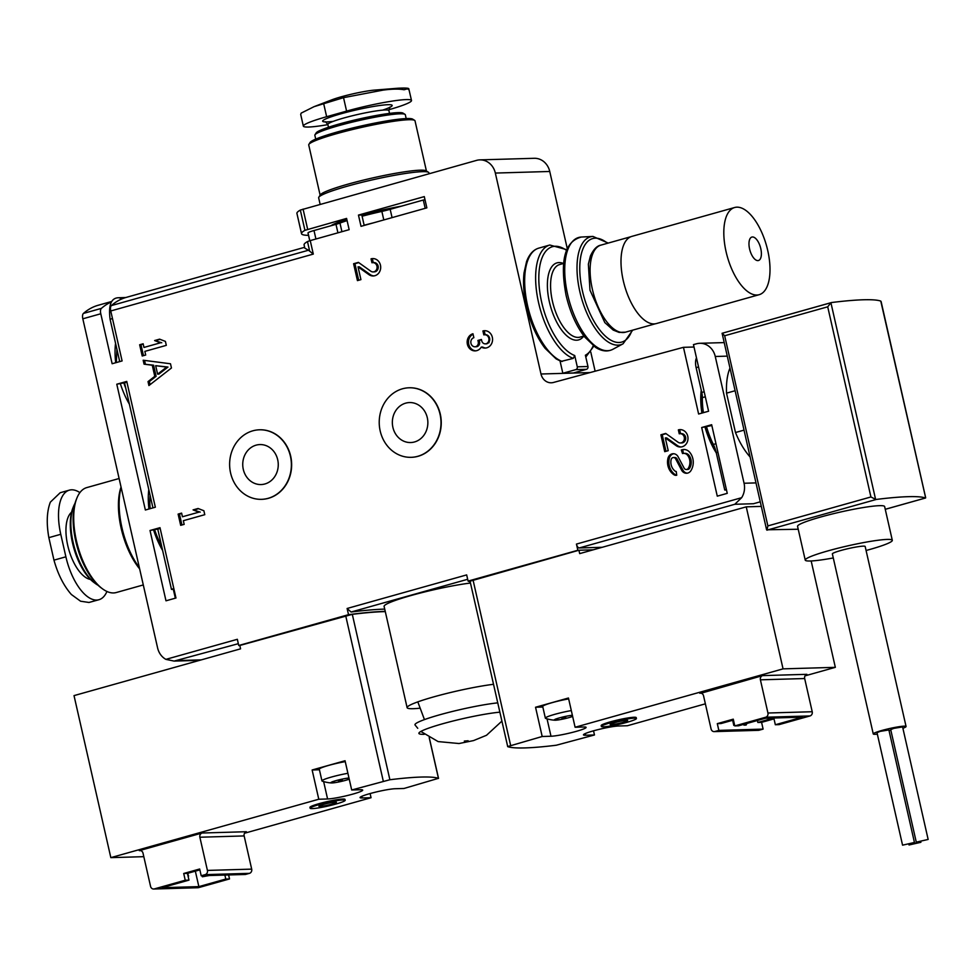 <?xml version="1.0" encoding="UTF-8"?>
<svg xmlns="http://www.w3.org/2000/svg" width="977" height="977" viewBox="0 0 977 977"><rect width="100%" height="100%" fill="white"/><g stroke="black" fill="none" stroke-linecap="round" stroke-linejoin="round"><path stroke-width="1.47" d="M668.219 450.678L664.726 451.667L660.892 434.789L665.716 433.434L678.087 442.239A4.641 4.116 88.3 0 0 684.388 438.197A4.641 4.116 88.3 0 0 679.247 433.825L678.356 429.88A8.695 7.718 88.3 0 1 680.016 429.624A8.695 7.718 88.3 0 1 687.991 438.099A8.695 7.718 88.3 0 1 680.517 447.014A8.695 7.718 88.3 0 1 676.169 445.659L665.325 437.94L668.219 450.678M360.928 279.63L357.435 280.607L353.601 263.729L358.425 262.386L370.784 271.191A4.641 4.116 88.3 0 0 377.085 267.148A4.641 4.116 88.3 0 0 371.956 262.776L371.052 258.832A8.695 7.718 88.3 0 1 372.725 258.575A8.695 7.718 88.3 0 1 380.688 267.051A8.695 7.718 88.3 0 1 373.226 275.966A8.695 7.718 88.3 0 1 368.879 274.61L358.034 266.892L360.928 279.63M145.695 355.03L142.202 356.007L139.65 344.759L143.143 343.782L143.973 347.433L160.423 342.817L154.61 340.558L159.593 339.153L165.418 341.413L166.31 345.357L144.865 351.378L145.695 355.03M116.788 384.217L145.365 510.006L155.343 507.21L126.754 381.421L116.788 384.217L126.961 382.288M150.018 530.487L165.992 600.806L175.97 598.009L159.996 527.69L150.018 530.487L160.191 528.557M426.851 207.857L424.287 196.609L358.461 215.087L361.026 226.334L426.851 207.857M701.681 427.523L717.277 496.157L727.254 493.348L711.659 424.714L701.681 427.523L711.842 425.532M385.231 611.358A173.943 17.317 167.2 0 0 348.52 614.667L347.116 608.476L466.676 574.903L468.081 581.095A173.943 17.317 167.2 0 0 470.193 581.84M602.186 547.291L579.202 547.963A4.055 1.82 74.3 0 1 576.442 544.079L577.847 550.271L468.081 581.095M755.954 482.907L744.059 483.249A17.391 15.437 88.3 0 1 741.641 497.696L734.802 504.279L753.462 503.729L760.253 501.824M744.059 483.249L715.262 356.483A17.391 15.437 88.3 0 0 699.788 343.293A17.391 15.437 88.3 0 0 696.589 343.77L693.462 344.612L708.594 411.219L698.616 414.016L683.46 347.323L694.012 347.018M590.059 372.567L540.989 374.008A11.602 10.295 88.3 0 0 551.297 382.789A11.602 10.295 88.3 0 0 553.434 382.471L683.46 347.323M540.989 374.008L495.339 173.063A17.391 15.437 88.3 0 0 479.866 159.874A17.391 15.437 88.3 0 0 476.544 160.387L300.33 210.067A81.176 8.085 167.2 0 0 296.923 213.426L301.527 233.674A81.176 8.085 167.2 0 0 308.524 235.335M199.601 660.342L174.089 661.087L165.895 659.365A17.391 15.437 88.3 0 1 157.602 647.934L82.825 318.807L100.778 313.764L112.135 363.737L122.101 360.94L110.755 310.967A5.801 2.601 -105.7 0 1 111.366 305.581L308.5 250.222L313.299 254.093L310.234 240.598L349.155 229.668L346.591 218.421L304.934 230.316A81.176 8.085 167.2 0 0 301.527 233.674M165.895 659.365L237.338 639.3L238.742 645.492L239.817 645.467L240.574 648.838L74.02 695.612L110.828 857.635L143.814 856.67M348.52 614.667L238.742 645.492M259.626 429.782A34.793 30.885 88.3 0 1 259.76 429.782A34.793 30.885 88.3 0 1 290.682 456.149A34.793 30.885 88.3 0 1 261.775 499.332A34.793 30.885 88.3 0 1 261.641 499.332M409.229 387.771A34.793 30.885 88.3 0 1 409.363 387.771A34.793 30.885 88.3 0 1 440.297 414.138A34.793 30.885 88.3 0 1 411.39 457.321A34.793 30.885 88.3 0 1 411.256 457.321M184.165 524.368L180.684 525.345L178.119 514.097L181.612 513.12L182.443 516.772L198.905 512.156L193.08 509.896L198.075 508.492L203.888 510.751L204.779 514.684L183.334 520.704L184.165 524.368M171.451 367.999L148.919 385.549L148.028 381.604L154.781 376.34L152.265 365.227L144.059 364.165L143.167 360.232L170.499 363.774L171.451 367.999M482.931 330.947A8.695 7.718 88.3 0 1 484.592 330.702A8.695 7.718 88.3 0 1 492.567 339.166A8.695 7.718 88.3 0 1 485.105 348.081A8.695 7.718 88.3 0 1 481.295 347.079A8.695 7.718 88.3 0 1 475.127 350.89A8.695 7.718 88.3 0 1 467.226 343.367A8.695 7.718 88.3 0 1 472.953 333.755L473.857 337.688A4.641 4.116 88.3 0 0 474.859 346.811A4.055 3.603 88.3 0 0 478.229 341.767L477.924 340.436L481.417 339.459L481.722 340.79A4.055 3.603 88.3 0 0 487.731 342.732A4.641 4.116 88.3 0 0 483.823 334.891L482.931 330.947L484.262 330.91A8.695 7.718 88.3 0 1 485.264 330.714M676.743 475.225A4.055 3.603 88.3 0 1 674.081 474.81A14.496 12.872 88.3 0 1 667.987 458.262A6.265 5.557 88.3 0 1 673.165 453.719A6.265 5.557 88.3 0 1 678.123 456.796L684.12 468.13A2.784 2.467 88.3 0 0 688.284 468.301A10.723 9.526 88.3 0 0 687.832 455.575A5.801 5.141 88.3 0 0 683.644 453.377A5.801 5.141 88.3 0 0 682.532 453.548L681.323 449.994L682.154 449.762A8.695 7.718 88.3 0 1 683.827 449.505A8.695 7.718 88.3 0 1 689.591 452.156A14.496 12.872 88.3 0 1 690.934 470.621A6.265 5.557 88.3 0 1 686.562 473.259A6.265 5.557 88.3 0 1 681.604 470.169L675.657 458.909A2.784 2.467 88.3 0 0 671.126 459.654A10.723 9.526 88.3 0 0 675.425 471.341A1.16 1.026 88.3 0 0 676.218 471.476L676.743 475.225M347.116 608.476L351.085 612.017A173.943 17.317 -12.8 0 1 384.718 609.111M419.267 708.264A52.184 5.203 -12.8 0 1 407.116 707.666L384.108 606.399A52.184 5.203 -12.8 0 1 414.651 594.529A52.184 5.203 -12.8 0 1 470.474 583.037M364.189 225.455L361.82 214.989L358.461 215.087M111.366 305.581A173.943 78.16 -105.7 0 1 126.082 297.435L304.629 247.303M308.5 250.222L304.836 248.182L304.091 244.934A81.176 8.085 167.2 0 1 307.486 241.563L310.234 240.598M593.222 345.736A56.825 25.536 74.3 0 1 585.394 355.213L587.959 366.509A2.32 2.064 88.3 0 1 586.469 369.318L573.511 372.958L562.837 373.263L560.041 360.989M595.127 371.199L590.767 352.013M567.222 248.39L549.746 171.476L495.339 173.063M561.177 361.392L573.243 358.388L574.72 355.53L577.285 366.815A2.32 2.064 88.3 0 1 575.807 369.624L562.837 373.263M479.866 159.874L534.285 158.298A17.391 15.437 88.3 0 1 549.746 171.476M100.778 313.764A5.801 2.601 -105.7 0 1 101.388 308.378A173.943 78.16 -105.7 0 1 111.5 301.881M82.825 318.807A5.801 2.601 -105.7 0 1 83.436 313.422A173.943 78.16 -105.7 0 1 98.164 305.276L111.793 301.453M174.089 661.087L238.339 643.684M115.713 362.736A52.184 23.448 -105.7 0 1 115.567 343.33M129.379 404.16A52.184 23.448 -105.7 0 1 120.476 384.108M148.944 509.005A52.184 23.448 -105.7 0 1 148.797 489.599M173.332 589.375L175.335 598.18M162.609 550.43A52.184 23.448 -105.7 0 1 153.719 530.377M346.798 219.336A52.184 5.203 167.2 0 0 330.922 225.76M423.615 200.016L424.983 199.638M401.425 206.171A52.184 5.203 167.2 0 0 361.82 214.989M701.901 413.1A52.184 23.448 -105.7 0 1 701.254 390.189M716.324 452.986A52.184 23.448 -105.7 0 1 705.101 427.425M805.036 675.852L835.335 667.34L783.053 668.866L746.245 506.843L579.691 553.617L578.921 550.234L593.186 549.819L577.847 550.271M407.116 707.666A52.184 5.203 -12.8 0 1 437.659 695.795A52.184 5.203 -12.8 0 1 493.483 684.303M417.741 728.292L415.066 725.007A48.313 4.812 -12.8 0 1 444.169 713.576A48.313 4.812 -12.8 0 1 497.696 702.866M424.25 734.313A46.383 4.616 -12.8 0 1 418.901 733.385A46.383 4.616 -12.8 0 1 448.944 722.064A46.383 4.616 -12.8 0 1 499.809 712.172M243.297 469.4A20.004 17.757 -91.7 0 0 261.079 484.555A20.004 17.757 -91.7 0 0 278.25 464.051A20.004 17.757 -91.7 0 0 259.919 444.572A20.004 17.757 -91.7 0 0 243.297 469.4M230.584 472.966A34.793 30.885 -91.7 0 0 261.518 499.332A34.793 30.885 -91.7 0 0 291.366 463.66A34.793 30.885 -91.7 0 0 259.491 429.795A34.793 30.885 -91.7 0 0 230.584 472.966M392.901 427.389A20.004 17.757 -91.7 0 0 410.694 442.544A20.004 17.757 -91.7 0 0 427.853 422.04A20.004 17.757 -91.7 0 0 409.522 402.561A20.004 17.757 -91.7 0 0 392.901 427.389M380.187 430.955A34.793 30.885 -91.7 0 0 411.122 457.321A34.793 30.885 -91.7 0 0 440.981 421.649A34.793 30.885 -91.7 0 0 409.094 387.784A34.793 30.885 -91.7 0 0 380.187 430.955M181.942 524.991L179.463 514.061L178.119 514.097M179.463 514.061L181.685 513.426M198.905 512.156L182.443 516.772M200.236 512.107L193.08 509.896M194.423 509.86L198.575 508.687M143.472 355.652L140.981 344.722L139.65 344.759M140.981 344.722L143.216 344.099M160.423 342.817L143.973 347.433M161.767 342.78L154.61 340.558M155.941 340.521L160.106 339.349M150.055 384.657L149.359 381.567L148.028 381.604M149.359 381.567L156.112 376.304L154.781 376.34M156.112 376.304L153.597 365.19L152.265 365.227M153.597 365.19L144.059 364.165M145.39 364.128L144.547 360.415M155.673 365.679L167.983 367.059L158.933 374.106L157.602 374.154L155.673 365.679L166.652 367.096L157.602 374.154M167.983 367.059L166.652 367.096M358.693 280.252L354.932 263.692L353.601 263.729M354.932 263.692L358.754 262.618M372.835 262.63L374.167 262.593A4.641 4.116 88.3 0 1 374.447 271.862L373.104 271.911M373.263 262.618L372.384 258.795L371.052 258.832M372.384 258.795A8.695 7.718 88.3 0 1 373.385 258.587M373.898 275.917A8.695 7.718 88.3 0 1 370.21 274.574L359.365 266.855L358.034 266.892M485.764 348.032A8.695 7.718 88.3 0 1 482.626 347.043L481.295 347.079M475.799 350.828A8.695 7.718 88.3 0 1 468.618 343.684A8.695 7.718 88.3 0 1 473.051 334.195M477.924 340.436L479.255 340.399L479.56 341.73A4.055 3.603 88.3 0 1 476.19 346.762L474.859 346.811M479.255 340.399L481.49 339.776M484.714 334.757L486.045 334.72A4.641 4.116 88.3 0 1 486.656 343.831L485.325 343.867M485.129 334.745L484.262 330.91M665.996 451.313L662.235 434.741L660.892 434.789M662.235 434.741L666.058 433.666M680.139 433.69L681.47 433.641A4.641 4.116 88.3 0 1 681.738 442.923L680.407 442.96M680.554 433.678L679.687 429.843L678.356 429.88M679.687 429.843A8.695 7.718 88.3 0 1 680.688 429.636M681.189 446.965A8.695 7.718 88.3 0 1 677.513 445.622L666.656 437.904L665.325 437.94M676.634 475.249A4.055 3.603 88.3 0 1 675.412 474.761A14.496 12.872 88.3 0 1 669.33 458.225A6.265 5.557 88.3 0 1 673.837 453.743M683.644 453.377L684.975 453.34A5.801 5.141 88.3 0 1 689.164 455.538A10.723 9.526 88.3 0 1 689.615 468.252A2.784 2.467 88.3 0 1 687.649 469.461L686.318 469.497M683.436 453.389L682.667 449.957L681.323 449.994M682.667 449.957L683.485 449.725A8.695 7.718 88.3 0 1 684.486 449.518M687.234 473.186A6.265 5.557 88.3 0 1 682.947 470.132L676.988 458.872L675.657 458.909M673.458 457.541L674.789 457.505A2.784 2.467 88.3 0 1 676.988 458.872M106.933 591.476A45.223 20.322 -105.7 0 1 98.921 599.731A45.223 20.322 -105.7 0 1 65.886 556.805L60.769 534.297A45.223 20.322 -105.7 0 1 69.355 490.149A45.223 20.322 -105.7 0 1 79.894 492.616M75.009 503.326A46.383 20.847 74.3 0 0 73.593 506.257L72.921 507.918A44.747 20.102 74.3 0 0 93.829 582.39L95.27 583.452A46.383 20.847 74.3 0 0 98.005 585.223M73.593 506.257A46.383 20.847 74.3 0 0 95.27 583.452M119.109 478.51L86.77 487.596A54.504 24.486 74.3 0 0 76.914 498.038L76.243 499.699A52.856 23.753 74.3 0 0 100.949 587.678L102.377 588.74A54.504 24.486 74.3 0 0 113.515 592.941A54.504 24.486 74.3 0 0 116.239 592.538L143.289 584.942M76.914 498.038A54.504 24.486 74.3 0 0 102.377 588.74M121.05 487.034A54.504 24.486 74.3 0 0 139.65 568.895M121.124 487.389A56.532 25.402 74.3 0 0 139.369 567.686M69.355 490.149L60.195 492.726L50.364 502.129C46.823 511.337 46.31 523.171 48.85 537.643L53.967 560.151C57.936 574.305 63.725 585.748 71.345 594.48L80.566 601.209L88.968 602.467L80.566 601.209M98.921 599.731L88.968 602.467M119.353 360.037A41.461 18.624 74.3 0 0 119.463 361.685M123.896 383.143A41.461 18.624 74.3 0 0 125.728 388.077M116.324 362.565L116.935 349.351M327.893 124.641A45.223 4.506 -12.8 0 1 303.346 126.131A45.223 4.506 -12.8 0 1 326.648 116.715L346.591 111.109A45.223 4.506 -12.8 0 1 411.5 100.484A45.223 4.506 -12.8 0 1 388.809 109.729M406.188 118.571L405.321 114.749A46.383 4.616 167.2 0 0 404.991 114.346L403.037 113.137A44.747 4.458 167.2 0 0 358.73 119.084A44.747 4.458 167.2 0 0 316.206 132.86L314.973 134.802A46.383 4.616 167.2 0 0 314.85 135.302L315.718 139.125M404.991 114.346A46.383 4.616 167.2 0 0 359.06 120.525A46.383 4.616 167.2 0 0 314.973 134.802M426.424 171.012L415.017 120.83A54.504 5.422 167.2 0 0 414.627 120.354L412.685 119.145A52.856 5.264 167.2 0 0 360.342 126.18A52.856 5.264 167.2 0 0 310.112 142.447L308.879 144.388A54.504 5.422 167.2 0 0 308.732 144.975L320.126 195.156M414.627 120.354A54.504 5.422 167.2 0 0 360.672 127.608A54.504 5.422 167.2 0 0 308.879 144.388M429.111 173.711L428.903 172.795A56.532 5.63 167.2 0 0 428.5 172.306L426.094 170.804A54.504 5.422 167.2 0 0 372.127 178.058A54.504 5.422 167.2 0 0 320.334 194.838L318.807 197.232A56.532 5.63 167.2 0 0 318.661 197.843L320.126 204.315M428.5 172.306A56.532 5.63 167.2 0 0 372.53 179.829A56.532 5.63 167.2 0 0 318.807 197.232M411.5 100.484L408.789 88.748C408.508 88.052 404.942 87.869 398.079 88.223A54.907 5.471 167.2 0 0 383.021 90.128L343.538 97.663L314.057 106.664L301.16 113.124L300.696 114.431L303.346 126.131M383.021 90.128C392.07 88.919 399.08 88.797 404.063 89.75C408.386 88.516 409.766 88.406 408.215 89.395M398.079 88.223L374.667 90.092A26.672 2.65 167.2 0 0 331.838 99.825L314.057 106.664M183.713 873.487L187.437 873.377L188.976 880.13L185.239 880.228L154.329 888.911A3.481 3.09 88.3 0 1 150.568 886.383L143.021 853.19A3.481 3.09 88.3 0 0 139.259 850.649L202.105 833.015A3.481 3.09 88.3 0 0 199.87 837.228L207.417 870.422A3.481 3.09 88.3 0 1 205.194 874.635L201.201 875.758L199.662 869.005L183.713 873.487L185.239 880.228M187.437 873.377L199.87 869.884M244.506 833.247L371.052 797.721L362.259 797.965A19.137 1.905 167.2 0 1 360.049 797.586A19.137 1.905 167.2 0 1 373.971 792.53A19.137 1.905 167.2 0 1 395.172 788.732L403.977 788.476L438.441 778.327A173.943 17.317 167.2 0 0 389.884 779.744L351.696 789.99L345.052 760.741L312.139 769.986L318.783 799.235L110.828 857.635M371.052 797.721L370.112 793.544M385.292 611.614A173.943 17.317 167.2 0 0 352.306 614.338L239.817 645.467M345.199 800.297L344.991 799.394A17.977 1.795 167.2 0 0 319.198 803.619A17.977 1.795 167.2 0 0 309.941 807.356L310.149 808.26A17.977 1.795 -12.8 0 1 319.406 804.523A17.977 1.795 -12.8 0 1 345.199 800.297A17.977 1.795 -12.8 0 1 328.064 806.025A17.977 1.795 -12.8 0 1 310.149 808.26M318.783 799.235L327.588 798.978A19.137 1.905 167.2 0 0 348.777 795.18A19.137 1.905 167.2 0 0 362.699 790.124A19.137 1.905 167.2 0 0 360.501 789.734L351.696 789.99M312.139 769.986L319.43 769.766M228.606 874.952L229.522 878.946L198.6 887.629A3.481 3.09 88.3 0 1 197.94 887.727L153.658 889.021M188.976 880.13L162.048 887.69L198.856 886.615L225.785 879.056L229.522 878.946M224.881 875.062L225.785 879.056M202.105 833.015L246.375 831.72A3.481 3.09 88.3 0 0 244.152 835.933L251.687 869.127A3.481 3.09 88.3 0 1 249.465 873.34L245.471 874.464L201.201 875.758M195.339 871.154L198.856 886.615M188.06 876.088L188.048 873.206M188.659 875.917L188.024 875.929M206.513 875.6L202.349 876.772L209.188 875.526M202.349 876.772L202.105 875.722M323.546 804.401A8.964 0.892 -12.8 0 1 336.381 802.239A8.964 0.892 -12.8 0 1 327.869 805.146A8.964 0.892 -12.8 0 1 318.929 806.208A8.964 0.892 -12.8 0 1 323.546 804.401M349.229 779.17A10.332 1.026 -12.8 0 1 331.997 782.956A10.332 1.026 -12.8 0 1 331.411 782.956A10.332 1.026 -12.8 0 1 330.91 782.54A10.332 1.026 -12.8 0 1 338.066 780.073A10.332 1.026 -12.8 0 1 348.484 778.058A10.332 1.026 -12.8 0 1 348.972 778.01M334.11 781.197L334.207 781.649C332.107 783.127 331.496 783.139 332.4 781.71M342.121 779.133L342.341 780.11L338.494 780.965L338.274 780.025M331.411 782.956A34.793 34.793 0 0 1 322.251 781.124A18.551 1.844 -12.8 0 1 321.958 780.892A18.551 1.844 -12.8 0 1 347.897 773.308M321.958 780.892L319.296 769.217A18.551 1.844 -12.8 0 1 345.247 761.633M743.766 724.336L743.949 725.129L744.474 724.14M743.949 725.129L746.086 725.068L746.941 723.444M773.808 717.997L775.335 724.739L779.072 724.629L809.994 715.946A3.481 3.09 -91.7 0 0 812.217 711.732L804.669 678.539A3.481 3.09 -91.7 0 1 806.892 674.325L762.622 675.608L701.12 693.218M773.735 717.997L757.847 722.467L761.584 722.357L774.004 718.864M578.921 550.234L470.047 581.181L507.722 746.648A173.943 17.317 167.2 0 0 556.279 745.231L594.468 734.973L593.527 730.808M783.053 668.866L575.099 727.254L568.455 698.005L535.543 707.25L542.186 736.499L507.625 746.575M835.335 667.34L811.166 560.957M594.468 734.973L585.663 735.229A19.137 1.905 167.2 0 1 583.464 734.851A19.137 1.905 167.2 0 1 597.387 729.795A19.137 1.905 167.2 0 1 618.575 725.996L627.381 725.74L705.37 703.831M746.245 506.843L761.291 506.404M636.43 718.51L636.222 717.619A17.977 1.795 167.2 0 0 610.43 721.832A17.977 1.795 167.2 0 0 601.173 725.581L601.38 726.473A17.977 1.795 -12.8 0 1 618.502 720.745A17.977 1.795 -12.8 0 1 636.43 718.51A17.977 1.795 -12.8 0 1 627.173 722.259A17.977 1.795 -12.8 0 1 601.38 726.473M575.099 727.254L583.904 726.998A19.137 1.905 167.2 0 1 586.102 727.389A19.137 1.905 167.2 0 1 572.192 732.445A19.137 1.905 167.2 0 1 550.991 736.243L542.186 736.499M535.543 707.25L542.833 707.03M762.622 675.608A3.481 3.09 -91.7 0 0 760.399 679.821L804.669 678.539M699.788 693.255A3.481 3.09 -91.7 0 1 703.55 695.795L711.085 728.976A3.481 3.09 -91.7 0 0 714.846 731.517L718.84 730.393L717.301 723.639L733.263 719.17L734.789 725.911L765.712 717.228A3.481 3.09 -91.7 0 0 767.934 713.015L760.399 679.821M775.335 724.739L802.264 717.167L765.455 718.242L738.527 725.801L734.789 725.911M717.301 723.639L721.038 723.542L733.458 720.049M718.84 730.393L763.11 729.111L761.584 722.357M757.395 720.513L757.847 722.467M732.652 720.281L733.812 725.435L734.68 725.41M714.187 731.614L758.457 730.332A3.481 3.09 -91.7 0 0 759.117 730.222L763.11 729.111M733.812 725.435L734.423 724.287M623.033 722.382A8.964 0.892 -12.8 0 1 614.277 724.311A8.964 0.892 -12.8 0 1 610.161 724.433A8.964 0.892 -12.8 0 1 618.71 721.624A8.964 0.892 -12.8 0 1 627.625 720.464A8.964 0.892 -12.8 0 1 623.033 722.382M572.644 716.434A10.332 1.026 -12.8 0 1 556.695 720.122A10.332 1.026 -12.8 0 1 554.826 720.208A10.332 1.026 -12.8 0 1 554.325 719.805A10.332 1.026 -12.8 0 1 561.86 717.24A10.332 1.026 -12.8 0 1 572.388 715.274M565.524 716.397L565.756 717.374L561.897 718.229L561.69 717.289M557.525 718.461L557.623 718.913C555.522 720.391 554.912 720.403 555.803 718.974M554.826 720.208A34.793 34.793 0 0 1 545.654 718.388A18.551 1.844 -12.8 0 1 545.361 718.156A18.551 1.844 -12.8 0 1 571.313 710.572M545.361 718.156L542.711 706.481A18.551 1.844 -12.8 0 1 568.663 698.897M750.043 456.918A56.532 25.402 -105.7 0 1 735.486 432.53L726.534 393.145A56.532 25.402 -105.7 0 1 729.904 368.244M735.022 390.763L726.534 393.145M743.961 430.149L735.486 432.53M798.221 529.241L766.615 529.79M831.415 302.565L722.223 333.255L831.696 302.516A173.943 17.317 -12.8 0 1 880.778 301.087L925.585 497.525M805.231 560.102L797.562 526.347A44.649 4.445 -12.8 0 1 820.558 517.053A44.649 4.445 -12.8 0 1 884.637 506.562L892.306 540.318A44.649 4.445 167.2 0 0 847.78 545.874A44.649 4.445 167.2 0 0 805.231 560.102A44.649 4.445 167.2 0 0 833.283 557.952M875.587 499.345L870.922 496.963L827.714 306.815L830.926 302.785L875.587 499.345L876.43 499.418A173.943 17.317 -12.8 0 1 925.512 497.989L885.26 509.286M876.43 499.418L766.957 530.157L767.873 525.907L724.665 335.758L722.223 333.255M722.101 333.267L766.603 529.79M866.074 550.491A44.649 4.445 167.2 0 0 869.31 549.611A44.649 4.445 167.2 0 0 892.306 540.318M902.895 728.268A16.817 1.673 167.2 0 0 906.07 726.509L865.17 546.485A16.817 1.673 167.2 0 0 848.402 548.573A16.817 1.673 167.2 0 0 832.367 553.935L873.267 733.959A16.817 1.673 167.2 0 0 877.346 734.13M906.07 726.509A16.817 1.673 167.2 0 0 889.302 728.598A16.817 1.673 167.2 0 0 873.267 733.959M916.279 842.137L890.719 729.624L893.845 728.353L902.589 726.925L928.15 839.438L916.279 842.137L928.15 839.438M902.565 845.166L877.004 732.652L880.143 731.382L888.887 729.953L914.448 842.467L902.565 845.166L914.448 842.467M889.021 730.588L890.841 730.198M912.176 843.713L920.908 842.284L909.037 844.983L912.176 843.713M734.667 207.503L631.85 236.385A45.284 20.346 74.3 0 0 623.265 280.582A45.284 20.346 74.3 0 0 656.336 323.57L759.153 294.7A45.284 20.346 74.3 0 0 766.493 245.606A45.284 20.346 74.3 0 0 734.667 207.503A45.284 20.346 74.3 0 0 726.082 251.712A45.284 20.346 74.3 0 0 759.153 294.7M749.579 248.94A12.176 5.471 74.3 0 0 758.482 260.505A12.176 5.471 74.3 0 0 760.448 247.303A12.176 5.471 74.3 0 0 751.899 237.057A12.176 5.471 74.3 0 0 749.579 248.94M173.796 588.472L171.476 589.412L173.979 589.265M383.802 219.947L381.86 211.411A17.391 1.734 167.2 0 0 390.177 209.322L423.31 200.029L425.19 208.321M425.056 199.967L423.31 200.029M337.92 232.831L335.99 224.344L313.996 230.523A11.602 1.16 167.2 0 0 308.024 232.892A78.856 7.853 167.2 0 0 308.036 233.173L309.758 240.745M335.99 224.344A11.602 1.16 167.2 0 0 339.972 223.074A51.024 5.08 167.2 0 1 347.091 220.607M381.86 211.411A51.024 5.08 167.2 0 0 362.101 216.235M373.336 222.878A51.024 5.08 167.2 0 0 364.14 225.235M349.143 229.619A51.024 5.08 167.2 0 0 347.727 230.071M706.603 426.998A51.024 22.923 -105.7 0 0 713.357 444.45A17.391 7.816 -105.7 0 1 716.239 452.656L717.9 452.192M726.485 489.978L724.739 490.027L716.239 452.656M724.739 490.027L726.387 489.562M703.416 412.673A51.024 22.923 -105.7 0 1 702.341 397.627A11.602 5.215 -105.7 0 0 701.767 392.449L696.125 367.633A11.602 5.215 -105.7 0 1 696.491 357.961M576.442 544.079L741.641 497.696M307.67 229.351L303.078 209.102M110.755 310.967L313.299 254.093M351.085 612.017L467.665 579.288M579.202 547.963L734.802 504.279M304.934 230.316L300.33 210.067M561.164 361.429L556.121 358.877L545.081 348.3C537.753 338.677 532.05 326.721 527.971 312.42C524.038 298.058 522.719 284.881 524.026 272.888L526.566 261.592C529.278 254.228 533.369 249.733 538.84 248.109A59.145 26.574 74.3 0 0 527.091 303.383A59.145 26.574 74.3 0 0 562.276 361.466M538.84 248.109L549.807 245.019A59.145 26.574 74.3 0 0 538.058 300.293A59.145 26.574 74.3 0 0 573.243 358.388M566.416 250.307A56.825 25.536 74.3 0 0 539.109 285.699A56.825 25.536 74.3 0 0 574.72 355.53M727.144 356.141L715.262 356.483M309.648 251.089L307.486 241.563M83.436 313.422L101.388 308.378M201.238 659.878L178.266 660.55M563.411 263.485A40.008 17.977 74.3 0 0 549.392 301.942A40.008 17.977 74.3 0 0 583.794 336.051M587.959 366.509L577.285 366.815M563.534 263.448L559.601 264.559A37.688 16.939 74.3 0 0 552.457 301.343A37.688 16.939 74.3 0 0 579.972 337.126L583.916 336.015M567.661 294.651A58.583 26.318 74.3 0 0 612.921 349.265C607.67 351.989 601.905 351.378 595.604 347.421L584.539 336.845C576.125 325.707 569.97 311.846 566.062 295.249C559.662 260.7 564.779 241.295 581.4 237.032A58.583 26.318 74.3 0 0 567.661 294.651M608.231 243.078L592.954 236.434A56.031 25.182 74.3 0 0 579.813 291.537A56.031 25.182 74.3 0 0 623.094 343.782L612.921 349.265M607.535 243.273A53.759 24.156 74.3 0 0 582.463 291.061A53.759 24.156 74.3 0 0 607.267 337.749A53.759 24.156 74.3 0 0 631.985 330.348M586.469 369.318L575.807 369.624M370.21 274.574L368.879 274.61M479.56 341.73L478.229 341.767M489.062 342.695L487.731 342.732M677.513 445.622L676.169 445.659M675.412 474.761L674.081 474.81M669.33 458.225L667.987 458.262M689.615 468.252L688.284 468.301M689.164 455.538L687.832 455.575M683.485 449.725L682.154 449.762M682.947 470.132L681.604 470.169M71.565 512.204A35.66 16.023 74.3 0 0 68.708 549.269A35.66 16.023 74.3 0 0 90.446 579.434M150.128 495.473A45.223 20.322 74.3 0 0 150.165 508.663M154.745 530.084A45.223 20.322 74.3 0 0 161.51 545.557M65.886 556.805L53.967 560.151M60.769 534.297L48.85 537.643M326.758 121.917A35.66 3.554 167.2 0 0 333.255 121.356M382.691 110.12A35.66 3.554 167.2 0 0 384.254 104.954A35.66 3.554 167.2 0 0 338.787 114.419A35.66 3.554 167.2 0 0 325.976 121.93M389.884 107.091L388.907 110.584A31.313 3.114 167.2 0 0 357.692 114.492A31.313 3.114 167.2 0 0 327.845 124.458L325.463 121.722M336.1 223.147A45.223 4.506 167.2 0 0 336.918 224.075M326.648 116.715L323.582 103.257M346.591 111.109L343.538 97.663M383.277 781.124L345.699 615.73M140.603 850.613L139.259 850.649M438.441 778.327L429.196 737.611M389.884 779.744L352.306 614.338M362.259 797.965L361.881 796.292M327.588 798.978L323.631 781.563M198.6 887.629L154.329 888.911M249.465 873.34L205.194 874.635M251.687 869.127L207.417 870.422M244.152 835.933L199.87 837.228M510.617 745.366L473.039 579.972M550.991 736.243L547.035 718.828M585.663 735.229L585.284 733.556M767.934 713.015L812.217 711.732M765.712 717.228L809.994 715.946M714.846 731.517L759.117 730.222M870.922 496.963L767.873 525.907M827.714 306.815L724.665 335.758M715.897 451.264A50.621 22.74 -105.7 0 1 705.528 427.303M702.353 412.966A50.621 22.74 -105.7 0 1 701.669 392.07M625.402 332.192L619.064 332.4L613.177 330.055L604.824 322.593L589.986 290.23L588.362 264.169L590.389 256.072C593.43 249.453 596.947 245.801 600.953 245.117A45.223 20.322 74.3 0 0 592.367 289.265A45.223 20.322 74.3 0 0 625.402 332.192L655.323 323.79M112.453 318.429L110.12 319.381L119.719 361.612M110.12 319.381C108.288 305.251 111.048 298.034 118.4 297.741A4.641 4.116 88.3 0 1 121.429 299.109M392.07 217.627L390.177 209.322M309.807 240.721L308.024 232.892M315.925 238.999L313.996 230.523M341.926 231.696L339.972 223.074M713.357 444.45L715.97 443.717M696.125 367.633L698.543 366.961M701.767 392.449L704.173 391.777M702.341 397.627L705.321 396.784M585.809 357.045L593.784 346.163M566.684 249.66L549.807 245.019M724.067 342.597L699.788 343.293M501.848 721.173L486.509 735.278L473.527 740.59L459.007 743.534L438.111 741.58L420.855 731.455M424.445 719.597L417.814 701.865M468.142 740.761L464.331 741.067M592.954 236.434L581.4 237.032M623.094 343.782L632.681 330.153M327.845 124.458L328.492 127.266M388.907 110.584L389.542 113.393M438.539 778.4L429.282 737.659M881.107 301.563L925.671 497.733M925.573 497.989L885.26 509.31M909.037 844.983L908.891 844.348M600.953 245.117L630.873 236.715M124.567 382.96L152.949 507.881M157.798 529.229L171.476 589.412M118.4 297.741L125.752 297.533"/></g></svg>
